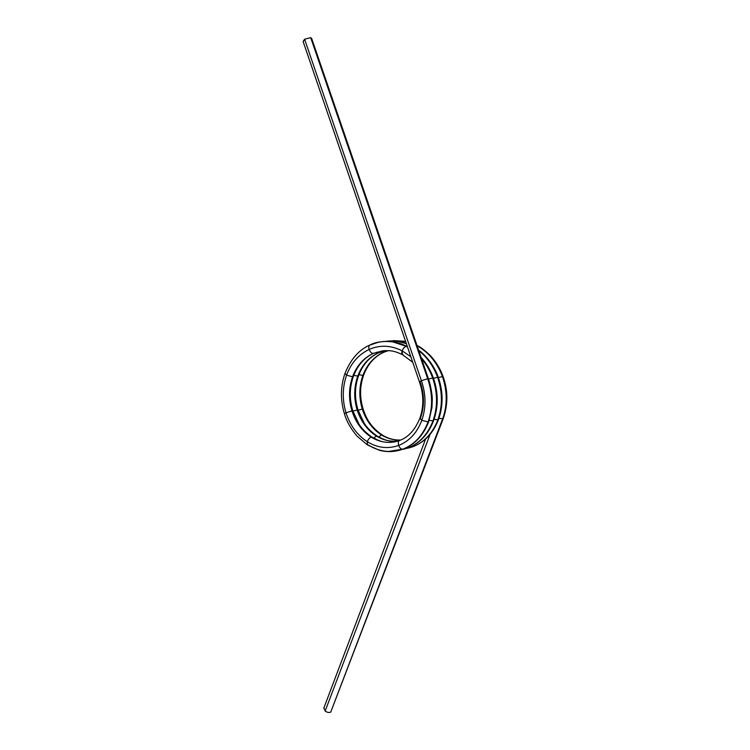 <?xml version="1.0" encoding="UTF-8"?>
<svg xmlns="http://www.w3.org/2000/svg" width="750" height="750" viewBox="0 0 750 750"><rect width="100%" height="100%" fill="white"/><g stroke="black" fill="none" stroke-linecap="round" stroke-linejoin="round"><path stroke-width="1.12" d="M417.113 345.806C428.719 352.359 437.147 362.597 442.406 376.519C437.147 362.597 428.719 352.359 417.113 345.806C428.719 352.359 437.147 362.597 442.406 376.519L443.1 376.584L442.406 376.519C447.375 391.059 447.469 405.15 442.688 418.8L438.928 418.256L442.688 418.8L330.712 712.144C329.016 712.828 327.169 712.463 325.162 711.038L323.906 707.869M443.1 376.594C448.031 390.291 448.125 404.166 443.391 418.228L330.712 712.144C329.016 712.819 327.169 712.453 325.162 711.038L430.472 433.387M443.297 418.481L330.712 712.144C329.016 712.828 327.169 712.463 325.162 711.038M443.381 418.247L442.688 418.8C447.469 405.15 447.375 391.059 442.406 376.519C447.375 391.059 447.469 405.15 442.688 418.8L438.928 418.256M442.575 376.997L442.406 376.519L438.384 377.625M428.812 421.341L428.062 421.931L421.819 420.319C417.056 432.816 409.35 441.178 398.691 445.416C397.997 443.006 398.25 441.384 399.459 440.522C408.3 437.353 415.097 429.938 419.85 418.275L421.819 420.319L419.85 418.275C423.928 406.575 423.788 394.416 419.4 381.797L303.225 41.794L304.603 39.225L310.697 37.641L311.709 38.578L428.409 378.731M391.069 340.875L405.619 341.447L391.069 340.875M412.987 446.644L405.984 448.575M438.281 377.316L437.569 377.25C433.5 366.244 427.247 357.384 418.781 350.672C427.247 357.384 433.5 366.244 437.569 377.25L438.281 377.316C443.241 391.575 443.353 405.553 438.6 419.241L437.878 419.831C432.656 433.256 424.256 442.238 412.678 446.766L411.253 446.484M438.506 419.503C433.303 433.041 424.781 442.106 412.941 446.672L412.678 446.766C424.256 442.238 432.656 433.256 437.878 419.831C432.656 433.256 424.256 442.238 412.678 446.766M418.781 350.672C427.247 357.384 433.5 366.244 437.569 377.25C442.566 391.894 442.669 406.088 437.878 419.831L434.072 419.278M438.6 419.241L437.878 419.831C442.669 406.088 442.566 391.894 437.569 377.25C442.566 391.894 442.669 406.088 437.878 419.831L438.328 418.566M385.997 341.344C392.794 340.359 399.581 341.119 406.369 343.631C399.581 341.119 392.794 340.359 385.997 341.344M408.047 447.853L400.988 449.803M433.397 378.056L432.666 377.981C430.022 370.706 426.309 364.256 421.519 358.631C426.309 364.256 430.022 370.706 432.666 377.981L433.397 378.056C438.384 392.419 438.497 406.491 433.744 420.272L433.003 420.872C427.772 434.391 419.344 443.428 407.728 447.975L406.275 447.694M433.641 420.534C428.428 434.175 419.878 443.287 408 447.881L407.728 447.975C419.344 443.428 427.772 434.391 433.003 420.872C427.772 434.391 419.344 443.428 407.728 447.975M421.519 358.631C426.309 364.256 430.022 370.706 432.666 377.981C437.691 392.738 437.803 407.034 433.003 420.872L429.15 420.309M433.744 420.272L433.003 420.872C437.803 407.034 437.691 392.738 432.666 377.981C437.691 392.738 437.803 407.034 433.003 420.872L433.463 419.578M407.419 346.716L406.219 346.322L407.522 347.025M406.969 346.472L406.219 346.322C393.984 340.275 382.022 339.806 370.331 344.916L378.478 342.234C387.816 340.322 397.069 341.681 406.219 346.322C404.597 346.744 403.247 348.244 402.159 350.822L410.859 356.775L402.159 350.822L402.403 354.609L412.725 362.25M403.041 449.081L388.538 451.491C381.469 451.181 374.766 449.044 368.409 445.069C379.547 451.875 390.975 453.253 402.712 449.203L398.606 450.469C392.147 452.034 385.744 451.969 379.387 450.272L367.406 444.919L367.247 441.684C357.197 435.113 350.119 425.475 346.012 412.772C342.188 399.966 342.375 387.431 346.566 375.178C351.075 363.056 358.603 354.478 369.169 349.434C379.931 344.775 390.928 345.234 402.159 350.822L402.403 354.609C392.925 350.184 389.7 350.597 383.597 350.719L373.2 353.438L384.347 350.653M419.934 418.022L421.819 420.319C417.056 432.816 409.35 441.178 398.691 445.416C409.35 441.178 417.056 432.816 421.819 420.319L428.062 421.931C422.812 435.544 414.366 444.637 402.712 449.203C401.091 449.297 399.75 448.031 398.691 445.416C387.956 449.175 377.475 447.928 367.247 441.684C368.269 439.247 369.609 437.728 371.259 437.128C362.137 431.184 355.706 422.447 351.975 410.906C348.516 399.272 348.703 387.891 352.566 376.762C356.7 365.756 363.572 357.984 373.2 353.438L373.734 353.278L373.2 353.438C363.572 357.984 356.7 365.756 352.566 376.762L353.456 376.191C357.619 365.231 364.312 357.628 373.538 353.363M428.719 421.584C423.488 435.319 414.909 444.488 402.984 449.109L402.712 449.203C401.091 449.297 399.75 448.031 398.691 445.416C397.997 443.016 398.25 441.394 399.45 440.531L399.675 440.438C398.287 441.112 397.959 442.772 398.691 445.416C387.956 449.175 377.475 447.928 367.247 441.684C368.269 439.247 369.609 437.728 371.259 437.128L372.253 437.297L371.259 437.128C362.137 431.184 355.706 422.447 351.975 410.906L352.866 410.934L351.975 410.906C348.516 399.272 348.703 387.891 352.566 376.762L353.456 376.191M428.522 420.609L428.062 421.931C422.812 435.544 414.366 444.637 402.712 449.203C414.366 444.637 422.812 435.544 428.062 421.931C432.872 408 432.75 393.6 427.688 378.731L428.438 378.816L427.688 378.731L310.697 37.641L304.603 39.225L310.697 37.641L427.688 378.731L310.697 37.641M419.428 381.872L421.397 380.691C426.047 394.322 426.188 407.531 421.819 420.319C426.188 407.531 426.047 394.322 421.397 380.691L419.4 381.797L421.397 380.691C426.047 394.322 426.188 407.531 421.819 420.319L428.062 421.931L428.812 421.312L431.953 407.559L432.3 399.544C432.403 396.609 431.128 386.737 428.438 378.816M381.609 351.684L383.409 352.369L388.312 350.634L383.409 352.369C373.847 356.85 367.003 364.528 362.887 375.384C367.003 364.528 373.847 356.85 383.409 352.369L381.609 351.684L383.409 352.369C373.847 356.85 367.003 364.528 362.887 375.384L363.741 374.841C367.894 364.031 374.55 356.512 383.728 352.294M400.641 440.044C393.928 440.353 387.525 438.637 381.431 434.906L378.778 437.016L381.431 434.906C387.525 438.637 393.928 440.353 400.641 440.044C393.928 440.353 387.525 438.637 381.431 434.906C372.366 429.066 365.981 420.45 362.288 409.069C358.847 397.594 359.053 386.372 362.887 375.384L363.741 374.841M362.288 409.069L363.141 409.097L362.288 409.069C358.847 397.594 359.053 386.372 362.887 375.384C359.053 386.372 358.847 397.594 362.288 409.069C365.981 420.45 372.366 429.066 381.431 434.906L382.387 435.066L381.431 434.906C372.366 429.066 365.981 420.45 362.288 409.069L358.116 410.259M376.509 352.209L378.337 352.903L385.791 350.597L378.337 352.903C368.747 357.413 361.884 365.138 357.759 376.069C361.884 365.138 368.747 357.413 378.337 352.903L376.509 352.209L378.337 352.903C368.747 357.413 361.884 365.138 357.759 376.069L358.631 375.516C362.794 364.622 369.469 357.066 378.666 352.828M398.269 440.944C390.647 441.928 383.344 440.287 376.378 436.012L373.688 438.141L376.378 436.012C383.344 440.287 390.647 441.928 398.269 440.944C390.647 441.928 383.344 440.287 376.378 436.012C367.284 430.116 360.881 421.444 357.169 409.978C353.719 398.428 353.916 387.122 357.759 376.069L358.631 375.516M357.169 409.978L358.041 410.016L357.169 409.978C353.719 398.428 353.916 387.122 357.759 376.069C353.916 387.122 353.719 398.428 357.169 409.978C360.881 421.444 367.284 430.116 376.378 436.012L377.353 436.172L376.378 436.012C367.284 430.116 360.881 421.444 357.169 409.978L352.941 411.188M372.253 437.297C380.053 441.131 382.809 443.306 394.744 441.853C386.597 443.316 378.769 441.741 371.259 437.128C379.659 442.256 388.341 443.625 397.312 441.234M420.619 417.666C424.537 406.106 424.387 394.172 420.169 381.872C424.387 394.172 424.537 406.106 420.619 417.666M358.941 374.709L362.887 375.384L358.941 374.709L362.887 375.384L363.384 374.1M378.778 437.016L381.431 434.906L382.8 435.712M353.756 375.384L357.759 376.069L353.756 375.384L357.759 376.069L358.256 374.756M373.688 438.141L376.378 436.012L377.775 436.837M344.419 413.719L346.012 412.772C342.188 399.966 342.375 387.431 346.566 375.178L345.019 373.294L346.566 375.178C351.075 363.056 358.603 354.478 369.169 349.434C368.503 347.109 368.766 345.628 369.975 344.991L369.778 345.084C368.738 345.891 368.531 347.344 369.169 349.434C370.2 351.994 371.55 353.334 373.2 353.438C371.541 353.353 370.2 352.013 369.169 349.434C370.2 351.994 371.55 353.334 373.2 353.438C363.572 357.984 356.7 365.756 352.566 376.762C348.703 387.891 348.516 399.272 351.975 410.906C355.706 422.447 362.137 431.184 371.259 437.128C369.6 437.709 368.269 439.228 367.247 441.684C357.197 435.113 350.119 425.475 346.012 412.772L351.975 410.906M345.019 373.294L346.566 375.178L352.566 376.762L346.566 375.178L352.566 376.762L353.072 375.422M399.403 440.55L393.891 442.013C386.016 443.194 378.478 441.572 371.259 437.128L372.684 437.981M390.816 340.884L405.619 341.447M437.747 377.738L437.569 377.25L433.5 378.366M385.744 341.344L397.734 341.372L406.369 343.631M432.844 378.488L432.666 377.981L428.541 379.125M369.975 344.991L369.759 345.094C368.738 345.919 368.531 347.362 369.169 349.434C379.931 344.775 390.928 345.234 402.159 350.822L410.859 356.775M369.778 345.084C375.703 341.962 383.306 340.884 392.587 341.831L406.219 346.322C404.597 346.744 403.247 348.244 402.159 350.822C390.928 345.234 379.931 344.775 369.169 349.434C358.603 354.478 351.075 363.056 346.566 375.178C342.375 387.431 342.188 399.966 346.012 412.772C350.119 425.475 357.197 435.113 367.247 441.684C377.475 447.928 387.956 449.175 398.691 445.416C399.741 448.05 401.081 449.316 402.712 449.203M367.556 445.003L367.247 441.684L367.406 444.919M427.875 379.247L427.688 378.731L421.397 380.691L304.603 39.225L421.397 380.691L427.688 378.731C432.75 393.6 432.872 408 428.062 421.931C432.872 408 432.75 393.6 427.688 378.731L421.397 380.691L304.603 39.225L303.122 41.484M330.712 712.144L443.119 417.572M384.159 352.05L383.409 352.369M379.106 352.575L378.337 352.903M373.988 353.109L373.2 353.438M403.191 354.769C401.737 354.684 401.4 353.372 402.159 350.822C403.238 348.225 404.597 346.725 406.219 346.322M303.225 41.794L304.603 39.225M417.019 345.516C420.422 346.913 425.062 350.475 430.922 356.203C436.378 362.344 440.428 369.113 443.072 376.519M393.319 340.594L405.572 341.325M412.725 446.756L408.609 448.022M418.594 350.109C426.141 355.35 434.85 366.713 438.253 377.241M388.284 341.044C396.112 340.763 402.122 341.569 406.303 343.463M407.775 447.966L404.334 449.062M421.078 357.356C426.422 363.272 430.519 370.144 433.369 377.981M383.166 341.512C394.472 340.828 400.828 343.434 406.819 346.397M402.759 449.194L399.581 450.216M390.741 451.509L388.538 451.491M388.369 350.644L383.916 352.209M363.122 409.041C359.578 397.397 359.766 386.062 363.675 375.038M382.238 434.972C370.594 426.975 366.244 418.463 363.141 409.097M400.706 440.016C394.134 440.259 388.022 438.609 382.387 435.066M385.819 350.587L378.863 352.744M358.022 409.95C354.459 398.222 354.647 386.803 358.566 375.712M377.203 436.078C371.306 432 366.938 427.659 364.106 423.047L358.041 410.016M398.297 440.934C388.059 441.806 384.591 439.931 377.353 436.172M382.725 350.812L373.734 353.278M352.847 410.869C349.275 399.056 349.453 387.562 353.381 376.397M372.103 437.203C366.178 433.087 361.8 428.709 358.959 424.069L352.866 410.934M399.459 440.522L393.891 442.013M367.378 444.891L356.991 436.106C350.578 428.4 346.388 420.919 344.4 413.653C340.294 400.003 340.472 386.625 344.944 373.509C350.709 359.213 358.988 349.744 369.759 345.094M425.606 439.012L323.756 708.263"/></g></svg>
